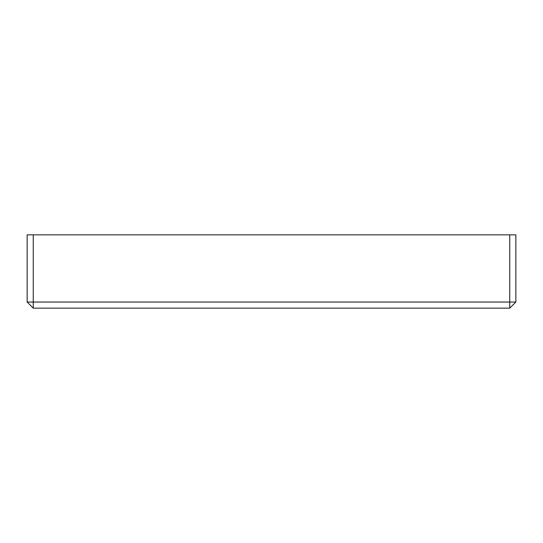 <?xml version="1.0" encoding="UTF-8"?>
<svg xmlns="http://www.w3.org/2000/svg" width="543" height="543" viewBox="0 0 543 543"><rect width="100%" height="100%" fill="white"/><g stroke="black" fill="none" stroke-linecap="round" stroke-linejoin="round"><path stroke-width="0.81" d="M515.85 302.044L515.85 234.847L509.741 234.847L509.741 302.044L515.85 302.044L509.741 308.152L509.741 302.044L33.259 302.044L33.259 234.847L509.741 234.847M27.15 302.044L33.259 302.044L33.259 308.152L27.15 302.044L27.15 234.847L33.259 234.847M33.259 308.152L509.741 308.152"/></g></svg>
